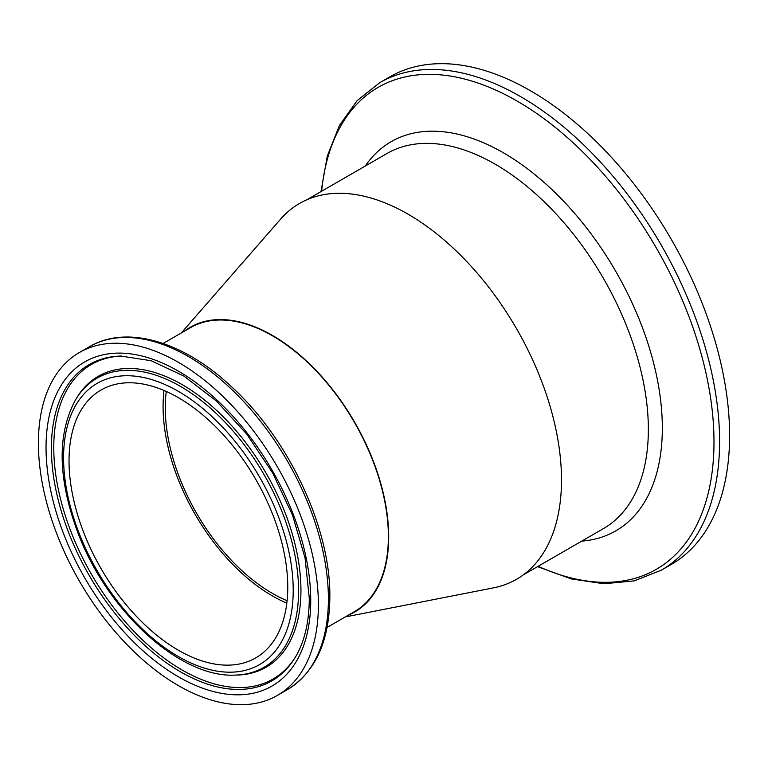 <?xml version="1.0" encoding="UTF-8"?>
<svg xmlns="http://www.w3.org/2000/svg" width="768" height="768" viewBox="0 0 768 768"><rect width="100%" height="100%" fill="white"/><g stroke="black" fill="none" stroke-linecap="round" stroke-linejoin="round"><path stroke-width="1.15" d="M537.523 566.65L571.459 578.957L604.032 583.766L634.301 580.858L661.286 570.211L671.299 564.422A281.501 162.518 -120 0 0 729.6 435.562A281.501 162.518 -120 0 0 606.73 152.275A281.501 162.518 -120 0 0 389.808 76.858L379.786 82.646L357.082 100.685L339.427 125.443L327.302 156.058L320.986 191.597M318.384 604.781A197.971 114.298 60 0 1 277.373 695.414A197.971 114.298 60 0 1 79.402 581.107A197.971 114.298 60 0 1 79.402 352.512A197.971 114.298 60 0 1 231.965 405.552A197.971 114.298 60 0 1 318.384 604.781M163.133 343.459L190.474 327.677A163.949 94.656 60 0 1 316.81 371.597A163.949 94.656 60 0 1 388.378 536.592A163.949 94.656 60 0 1 354.422 611.645L327.082 627.427M286.81 603.149A154.666 89.299 60 0 1 164.026 390.48M287.76 587.107A154.666 89.299 60 0 1 255.725 657.907A154.666 89.299 60 0 1 101.059 568.608A154.666 89.299 60 0 1 101.059 390.01A154.666 89.299 60 0 1 220.243 431.453A154.666 89.299 60 0 1 287.76 587.107M166.272 391.459A151.574 87.514 -120 0 0 287.078 600.71M345.216 616.954L493.459 587.866A216.989 125.28 -120 0 0 561.494 479.952A216.989 125.28 -120 0 0 452.688 247.613A216.989 125.28 -120 0 0 280.589 219.149L181.267 332.986M348.298 615.178A164.41 94.915 -120 0 0 388.694 536.774A164.41 94.915 -120 0 0 312.902 367.171A164.41 94.915 -120 0 0 184.349 331.21M661.286 570.211A281.501 162.518 -120 0 0 719.587 441.341A281.501 162.518 -120 0 0 596.707 158.054A281.501 162.518 -120 0 0 379.786 82.646M321.619 191.242A278.237 160.646 60 0 1 527.712 107.51A278.237 160.646 60 0 1 713.99 441.917A278.237 160.646 60 0 1 538.147 566.294M581.76 541.114A224.678 129.715 -120 0 0 662.333 428.006A224.678 129.715 -120 0 0 543.946 182.266A224.678 129.715 -120 0 0 365.222 166.061M306.826 199.776L386.976 153.504A216.538 125.021 60 0 1 553.843 211.526A216.538 125.021 60 0 1 648.355 429.427A216.538 125.021 60 0 1 603.504 528.557L523.363 574.829M328.397 599.002A197.971 114.298 60 0 1 287.395 689.626C315.302 672.269 329.453 641.386 329.846 596.976C330.71 528.125 288.586 438.47 231.12 386.352C183.053 341.309 126.701 324.605 89.424 346.723A197.971 114.298 60 0 1 241.978 399.763A197.971 114.298 60 0 1 328.397 599.002M293.213 590.256A162.384 93.754 60 0 1 120.979 605.635A162.384 93.754 60 0 1 120.979 375.994A162.384 93.754 60 0 1 293.213 590.256M298.57 590.88A166.944 96.384 60 0 1 235.085 675.101C179.635 678.106 106.666 610.541 77.53 531.821C57.61 477.667 57.053 433.488 75.85 399.283A166.944 96.384 60 0 1 208.618 406.56A166.944 96.384 60 0 1 298.57 590.88M75.85 399.283L76.886 397.584A167.942 96.96 60 0 1 210.451 404.899A167.942 96.96 60 0 1 300.941 590.323A167.942 96.96 60 0 1 237.082 675.053L235.085 675.101M295.536 656.909A181.613 104.851 60 0 1 91.382 574.195A181.613 104.851 60 0 1 121.824 356.035M295.027 657.763A182.611 105.427 60 0 1 89.213 575.443A182.611 105.427 60 0 1 120.835 356.054L151.133 360.73L183.792 376.013L216.422 401.03L246.758 434.122L272.736 473.098L292.598 515.347L305.059 558.058L309.283 598.349C309.168 622.502 304.406 642.307 295.027 657.763M310.733 600.374A187.171 108.058 60 0 1 112.214 618.106A187.171 108.058 60 0 1 112.214 353.405A187.171 108.058 60 0 1 310.733 600.374M277.373 695.414L287.395 689.626M79.402 352.512L89.424 346.723"/></g></svg>
